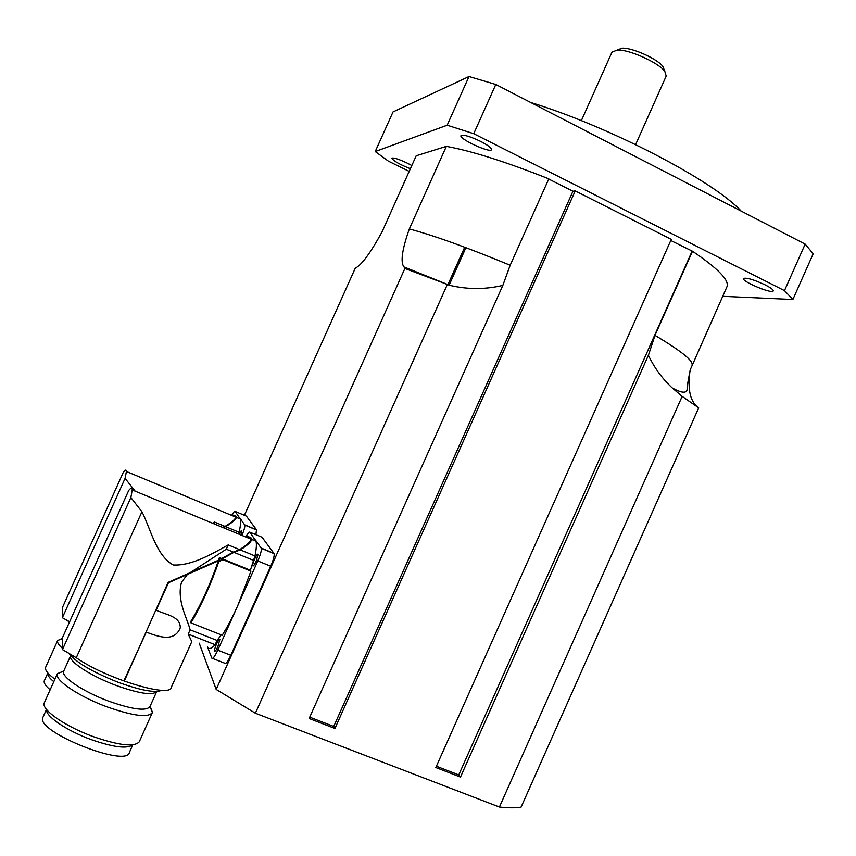 <?xml version="1.0" encoding="UTF-8"?>
<svg xmlns="http://www.w3.org/2000/svg" width="856" height="856" viewBox="0 0 856 856"><rect width="100%" height="100%" fill="white"/><g stroke="black" fill="none" stroke-linecap="round" stroke-linejoin="round"><path stroke-width="1.28" d="M664.256 69.935L662.844 66.426C657.44 58.861 632.124 47.529 622.087 48.193L617.636 49.883M611.944 52.259L617.208 50.044C628.86 49.284 658.542 62.563 664.823 71.348L666.203 76.098L635.612 144.589M765.264 284.93C770.914 287.841 773.567 289.863 773.225 290.997C771.962 294.218 740.986 281.132 743.554 278.468C746.646 277.483 753.89 279.634 765.264 284.93M410.388 168.739C399.431 164.352 393.257 160.832 391.855 158.178C393.664 157.493 398.864 159.173 407.445 163.207L411.822 165.529M480.601 141.39C488.188 145.349 491.825 148.131 491.515 149.725C490.039 153.32 458.228 138.554 461.031 135.58C463.513 134.446 470.04 136.382 480.601 141.39M690.022 370.755C687.379 389.673 690.268 402.053 698.678 407.884L521.101 807.101C515.751 808.064 508.528 808.032 499.401 807.026L255.366 713.219L216.172 689.433L199.223 643.156M741.168 211.09C713.722 181.055 609.493 126.592 530.72 102.495M722.699 296.326L792.881 299.493L813.2 253.772L805.154 244.11L784.481 290.623L473.732 133.697L495.795 84.477L805.154 244.11M375.238 151.533L393.043 111.911L469.002 76.526L447.164 125.222L375.238 151.533L388.41 161.153L409.189 171.393M495.795 84.477L469.002 76.526M473.732 133.697L447.164 125.222M792.881 299.493L784.481 290.623M548.728 179.043L572.964 191.241L575.211 190.92L671.307 239.338L435.822 767.532L460.475 777.077L648.409 355.283L654.99 335.381L692.493 251.225C718.034 268.517 729.526 280.351 726.969 286.728L690.514 369.161C688.47 377.978 687.315 384.954 687.047 390.069C685.913 393.46 680.98 392.765 672.238 387.95C662.244 378.63 654.305 367.738 648.409 355.283M670.783 240.504L692.493 251.225M244.388 515.28L355.283 268.174C361.521 265.157 370.434 253.066 382.044 231.89L416.198 155.771L446.351 146.365C471.849 151.031 506.003 161.859 548.814 178.861L510.176 265.242L502.836 285.412C485.138 289.574 467.43 289.542 449.7 285.337L404.888 268.463L404 266.954C400.276 262.353 402.053 249.685 409.318 228.948L446.351 146.365M698.678 407.884L682.157 396.382L672.238 387.95M692.087 251.236L458.763 774.894L460.475 777.077M447.816 284.887L464.69 247.213M575.211 190.92L334.931 728.477L309.134 718.494L502.836 285.412M404.888 268.463L216.172 689.433M255.366 713.219L447.239 284.738M436.4 766.227L458.763 774.894M465.91 247.673L449.111 285.198M334.931 728.477L333.733 726.455L309.733 717.157M572.964 191.241L333.733 726.455M682.157 396.382L499.401 807.026M128.721 490.435C131.032 487.599 132.198 487.439 132.241 489.942L130.872 497.539L62.456 649.576L62.424 637.774L128.721 490.435M62.456 649.576L76.28 657.718C105.416 678.455 171.136 698.41 171.328 687.229L191.765 641.69M155.739 609.943L156.113 610.253C167.145 615.1 180.413 616.523 180.284 627.855C174.795 641.251 161.249 637.495 150.592 633.729L146.28 632.156L124.131 680.306M146.28 632.156L146.28 630.99M245.094 536.723C249.642 536.659 251.835 537.568 251.664 539.441C251.354 541.752 247.555 545.24 240.29 549.894L233.934 552.345L222.357 558.797L222.849 559.642L218.794 561.664L218.355 560.841L168.471 582.733L156.113 610.253M187.025 574.954L181.515 582.273C176.4 600.206 187.464 618.942 190.128 629.813L188.202 634.103L191.787 641.636M124.259 681.162L168.118 582.38L218.58 560.156L219.018 560.99L222.218 559.385L219.874 558.422L219.018 560.99M221.736 559.193L221.736 558.54L233.314 552.088L239.669 549.648L228.22 544.93L226.305 549.21L188.085 574.002M228.22 544.93C214.257 552.559 192.365 566.062 173.254 564.981C156.06 555.384 150.688 528.869 141.936 511.749L76.28 657.718M63.858 670.783L70.545 655.921C68.287 661.239 90.522 675.876 115.56 685.228C139.068 693.649 152.807 695.714 156.776 691.445M161.816 690.246C155.343 693.157 140.63 690.439 117.679 682.093C91.485 671.564 75.178 661.881 68.726 653.053M63.612 671.329C61.044 676.839 83.246 691.755 108.445 701.075C132.627 709.592 146.483 711.39 150.014 706.468L156.669 691.637M63.847 670.804L57.309 673.875C54.442 679.996 78.848 696.484 106.615 706.724C133.247 716.065 148.505 717.991 152.389 712.492L150.014 706.478M152.122 713.091L139.25 741.81C134.381 747.235 119.038 745.501 93.197 736.599C66.105 726.776 42.19 710.427 44.095 703.493L44.512 702.316M46.566 709.496C45.026 715.926 66.682 730.724 91.143 739.573C113.409 747.299 127.244 749.043 132.669 744.827M239.669 549.648C246.945 544.983 250.744 541.495 251.065 539.194C251.236 537.311 249.043 536.412 244.506 536.477M141.936 511.749L130.872 497.539M245.961 536.723C247.951 533.128 249.267 531.619 249.92 532.197L255.998 541.238C256.768 543.999 256.425 548.899 254.97 555.951L240.29 549.894M226.305 549.21L233.314 552.088M254.97 555.951L250.38 570.267L222.357 558.797M233.934 552.345L253.066 560.198M221.736 558.54L219.404 557.588L219.874 558.422M250.38 570.267L250.637 571.005M255.388 539.901L261.315 548.343C261.594 550.611 260.427 554.806 257.795 560.937L237.797 605.524L250.936 571.134L222.849 559.642M218.794 561.664C210.533 585.204 201.256 605.609 190.941 622.868L190.663 621.863M221.255 634.863L217.071 640.448L215.166 644.718C211.175 648.955 208.607 649.64 207.452 646.772L211.817 658.136C212.769 659.216 214.76 656.563 217.777 650.164L237.797 605.524C232.458 617.369 227.257 627.266 222.186 635.238L190.941 622.868M219.404 557.588L218.58 560.156M218.355 560.841C210.18 584.584 200.925 604.914 190.578 621.82M217.071 640.448L190.128 629.813M132.798 744.816L129.427 752.338C127.416 768.281 35.438 731.57 42.8 717.585L43.078 716.975M215.166 644.718L188.202 634.103M256.137 561.333C254.382 565.024 253.237 566.522 252.713 565.827C251.953 563.89 257.517 552.056 258.031 554.528L256.137 561.333M217.841 646.708C216.172 650.239 215.102 651.651 214.61 650.967C213.84 649.03 219.329 637.014 219.864 639.486L217.841 646.708M212.556 658.425L224.754 663.197C225.77 664.299 227.782 661.656 230.799 655.279L270.71 566.244C273.332 560.134 274.476 555.929 274.134 553.65L262.043 537.236L249.92 532.197M123.285 472.362C125.329 469.709 126.378 469.409 126.41 471.485L125.083 478.354L62.36 617.732L62.328 607.781L123.285 472.362M62.36 617.732L69.636 621.745M222.485 527.35L225.032 526.419L214.503 522.042L213.861 523.776M214.503 522.042L212.513 523.209M69.186 622.74L67.817 620.696M62.424 638.287L57.609 640.652C57.085 642.46 58.7 645.007 62.456 648.302M54.934 679.15C48.321 674.303 45.175 670.515 45.496 667.766L45.817 666.856M47.776 673.244C47.508 675.341 49.52 678.145 53.8 681.686M231.238 515.216C234.769 515.184 236.47 515.9 236.342 517.345C236.063 519.335 232.479 522.438 225.599 526.654L223.052 527.585M225.032 526.419C231.923 522.203 235.507 519.1 235.785 517.12C235.914 515.665 234.212 514.959 230.681 514.991M135.141 491.141L125.083 478.354M231.88 515.216C233.56 512.23 234.662 510.957 235.175 511.428L240.279 518.993C240.943 521.368 240.557 525.798 239.124 532.261L225.599 526.654M239.124 532.261L238.343 533.919M50.162 689.754C45.603 685.945 43.645 682.96 44.287 680.798L44.501 680.327M239.808 517.955L244.805 525.06C245.041 526.782 244.088 530.239 241.948 535.417M239.113 534.24C240.547 531.373 241.446 530.228 241.82 530.784L240.846 534.957M253.836 540.339L254.35 539.087M255.901 534.679L256.5 529.757L246.378 516.115L235.175 511.428M510.176 265.242C467.601 247.619 433.981 235.528 409.318 228.948M692.023 365.223C693.649 360.975 681.301 351.024 654.99 335.381M217.777 650.164L230.799 655.279M257.795 560.937L270.71 566.244M261.187 548.054L273.995 553.361M244.698 524.846L256.5 529.757M622.087 48.193L617.208 50.044M662.844 66.426L664.823 71.348M581.352 120.675L612.115 51.895M404 266.954L449.7 285.337M146.248 632.028L150.592 633.729M63.676 671.147L57.395 673.64M150.078 706.328L152.454 712.256M57.309 673.875L44.223 702.969M251.065 539.194L132.241 489.942M255.998 541.238L251.664 539.441M221.608 558.861L219.457 557.984M250.455 570.652L222.228 559.118M42.8 717.585L46.481 709.389M261.315 548.343L274.134 553.65M62.424 638.597L57.673 640.47M57.609 640.652L45.593 667.37M235.785 517.12L126.41 471.485M240.279 518.993L236.342 517.345M44.287 680.798L47.733 673.148M244.805 525.06L256.607 529.982"/></g></svg>
